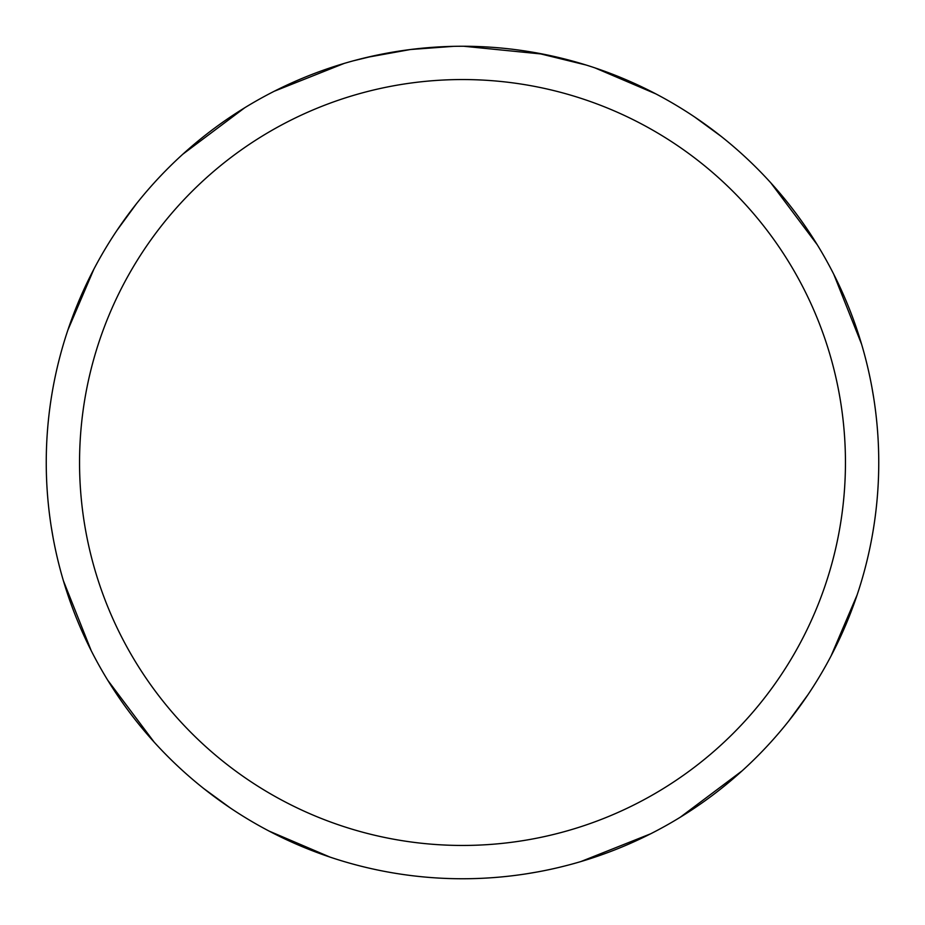<?xml version="1.0" encoding="UTF-8"?>
<svg xmlns="http://www.w3.org/2000/svg" width="925" height="925" viewBox="0 0 925 925"><rect width="100%" height="100%" fill="white"/><g stroke="black" fill="none" stroke-linecap="round" stroke-linejoin="round"><path stroke-width="1.39" d="M462.5 79.55A382.95 382.95 0 0 1 845.45 462.5A382.95 382.95 0 0 1 462.5 845.45A382.95 382.95 0 0 1 79.55 462.5A382.95 382.95 0 0 1 462.5 79.55M462.5 46.25A416.25 416.25 0 0 1 878.75 462.5A416.25 416.25 0 0 1 462.5 878.75A416.25 416.25 0 0 1 46.25 462.5A416.25 416.25 0 0 1 462.5 46.25M486.018 46.921L489.337 47.117M536.442 52.875L586.196 65.051M543.472 54.205L463.679 46.25M472.872 46.377L476.583 46.493M494.123 47.453L499.812 47.927M453.366 46.354L410.48 49.511L366.751 57.408M432.819 47.314L435.71 47.117M353.327 60.819L375.666 55.407M400.722 50.863L404.294 50.343M457.551 46.285L461.321 46.25M538.015 871.847A416.25 416.25 0 0 0 560.608 867.026A416.25 416.25 0 0 1 538.015 871.847L526.949 873.732A416.25 416.25 0 0 1 493.869 877.571A416.25 416.25 0 0 0 526.949 873.732M871.847 386.985L873.732 398.051M857.093 594.995L831.089 655.906M771.612 741.272L770.201 742.833M597.469 856.261L581.964 861.233M694.571 116.943L721.257 136.449M770.779 182.803L817.261 244.767M833.795 274.343L861.557 344.123M594.995 67.907L655.906 93.911M741.272 153.388L742.833 154.799M856.261 327.531L861.233 343.036M808.057 694.571L788.551 721.257M742.197 770.779L680.233 817.261M650.657 833.795L580.877 861.557M230.429 808.057L203.743 788.551M154.221 742.197L107.739 680.233M91.205 650.657L63.443 580.877M53.153 538.015L51.268 526.949M67.907 330.005L93.911 269.094M153.388 183.728L154.799 182.167M327.531 68.739L343.036 63.767M386.985 53.153L398.051 51.268M330.005 857.093L269.094 831.089M183.728 771.612L182.167 770.201M68.739 597.469L63.767 581.964M116.943 230.429L136.449 203.743M182.803 154.221L244.767 107.739M274.343 91.205L344.123 63.443"/></g></svg>
